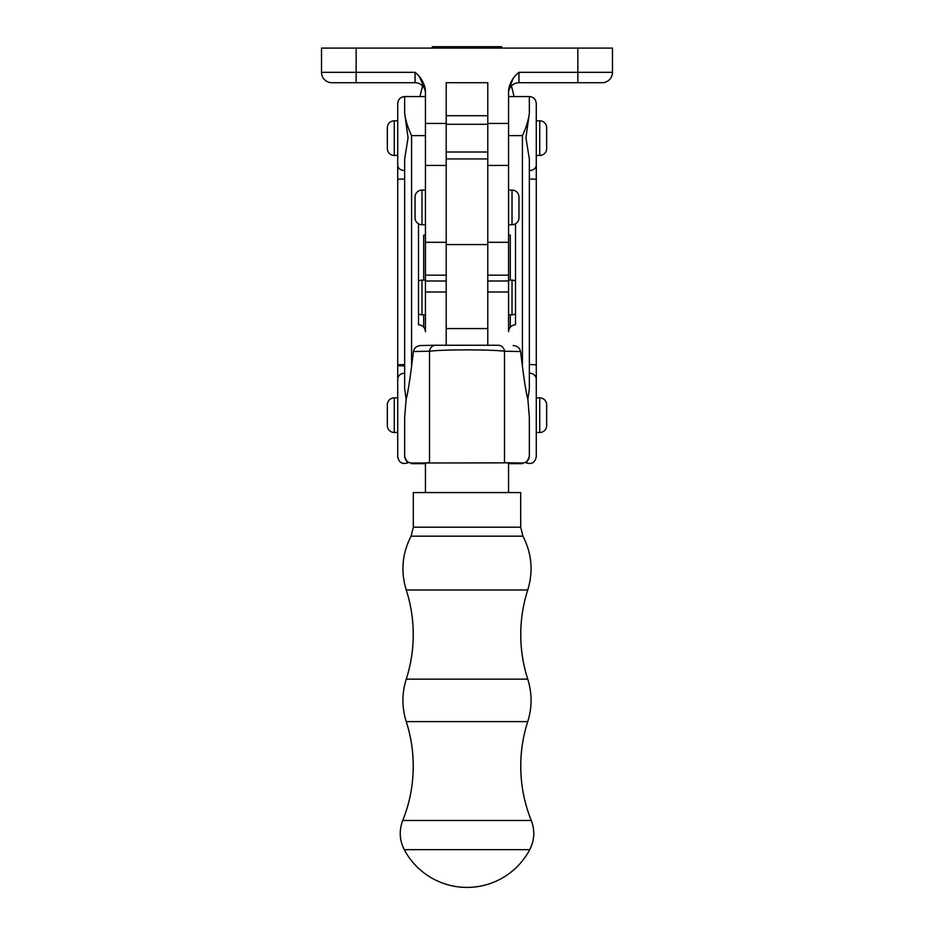 <?xml version="1.0" encoding="UTF-8"?>
<svg xmlns="http://www.w3.org/2000/svg" width="934" height="934" viewBox="0 0 934 934"><rect width="100%" height="100%" fill="white"/><g stroke="black" fill="none" stroke-linecap="round" stroke-linejoin="round"><path stroke-width="1.4" d="M333.648 82.717L356.158 82.717L333.648 82.717M321.518 48.089L321.518 72.327L321.518 48.089L356.158 48.089L356.158 72.327L415.046 72.327C420.965 77.067 424.433 83.068 425.437 90.329L425.437 331.675C424.993 327.495 422.682 325.184 418.502 324.752L418.502 223.81M425.437 281.006L446.219 281.006L446.219 82.717L487.781 82.717L487.781 281.006L508.563 281.006L508.563 90.329C509.567 83.068 513.035 77.067 518.954 72.327L577.842 72.327L577.842 48.089L356.158 48.089M577.842 48.089L612.482 48.089L612.482 72.327A10.391 10.391 0 0 1 602.091 82.717L518.954 82.717A10.391 10.391 0 0 0 508.563 93.12A10.391 10.391 0 0 1 518.954 82.717L518.954 72.327M425.437 90.329L419.448 76.95M512.929 78.935L508.563 90.329M415.046 72.327L415.046 82.717A10.391 10.391 0 0 1 425.437 93.12A10.391 10.391 0 0 0 415.046 82.717L331.909 82.717A10.391 10.391 0 0 1 321.518 72.327A10.391 10.391 0 0 0 331.909 82.717A10.391 10.391 0 0 1 321.518 72.327L356.158 72.327L356.158 82.717M508.563 281.006L508.563 331.675C509.007 327.495 511.318 325.184 515.498 324.752L515.498 223.81M508.563 463.229L522.421 463.661L522.421 463.019C526.601 462.645 528.913 460.392 529.344 456.224L529.344 456.528C525.352 465.004 525.352 465.144 529.344 456.948M508.563 291.992L487.781 291.992L487.781 345.16M413.307 492.568L520.693 492.568L520.693 527.208L413.307 527.208L413.307 492.568M402.729 820.507C398.958 830.454 399.46 840.168 404.259 849.66L529.741 849.66C534.54 840.168 535.042 830.454 531.271 820.507C524.289 803.077 520.775 784.969 520.752 766.195C520.763 750.971 523.098 736.109 527.745 721.62L406.255 721.62C410.902 736.109 413.237 750.971 413.248 766.195C413.225 784.969 409.711 803.077 402.729 820.507L531.271 820.507M529.344 456.528L529.344 417.381L527.862 399.215C526.449 394.522 524.639 383.512 522.421 366.21L522.421 135.617C526.181 127.643 528.492 120.136 529.344 113.107L529.344 96.576C533.501 96.938 535.812 99.249 536.279 103.511L536.279 456.738C535.03 462.715 531.563 464.712 525.889 462.739M529.344 113.107L525.935 137.8L529.344 158.978L529.344 388.801L527.862 399.215M394.265 432.489A6.923 6.923 0 0 1 387.33 425.565L387.33 404.784A6.923 6.923 0 0 1 394.265 397.861L394.265 432.489L397.721 432.489L397.721 456.738L397.721 103.511C398.188 99.249 400.499 96.938 404.656 96.576L404.656 113.107C405.508 120.136 407.819 127.643 411.579 135.617L411.579 366.21L413.447 351.511C414.264 347.833 416.751 345.837 420.907 345.522L435.454 345.265M404.656 456.948C408.648 465.144 408.648 465.004 404.656 456.528L404.656 456.224C405.087 460.392 407.399 462.645 411.579 463.019L411.427 463.661L425.437 463.661L411.579 463.661M411.579 366.21C409.361 383.512 407.551 394.522 406.138 399.215L404.656 417.381L404.656 456.528M406.138 399.215L404.656 388.801L404.656 158.978L408.065 137.8L404.656 113.107M394.265 155.464A6.923 6.923 0 0 1 387.33 148.529L387.33 127.748A6.923 6.923 0 0 1 394.265 120.825L394.265 155.464L397.721 155.464L397.721 165.143A6.923 5.406 180 0 0 404.656 170.548M508.563 492.288L508.563 462.855L411.579 463.019M498.546 345.265L498.429 345.265A6.923 6.246 91 0 1 504.5 351.231L504.5 462.704L522.421 463.019M513.093 345.522C517.249 345.837 519.736 347.833 520.553 351.511L504.5 351.231C491.272 349.433 442.658 349.444 429.5 351.231L429.5 462.704L425.437 462.855L425.437 492.288M522.421 366.21L520.553 351.511M413.447 351.511L429.5 351.231A6.923 6.246 89 0 1 435.571 345.265L498.429 345.265A6.923 6.246 91 0 0 498.301 345.265L435.699 345.265A6.923 6.246 89 0 0 435.571 345.265L420.907 345.522M404.656 417.381L404.656 456.224M536.279 179.223L529.344 178.989L529.344 170.548A6.923 5.406 180 0 0 536.279 165.143M508.563 463.661L522.421 463.661M529.344 417.381L529.344 456.224M536.279 397.861L539.735 397.861A6.923 6.923 0 0 1 546.67 404.784L546.67 425.565A6.923 6.923 0 0 1 539.735 432.489L536.279 432.489L536.279 380.663M536.279 180.145L536.279 166.532M397.721 166.532L397.721 179.223L404.656 178.989M425.437 280.153L421.97 280.153A6.923 6.923 0 0 0 418.502 281.087M421.97 280.153L421.97 314.793A6.923 6.923 0 0 1 418.502 313.871M508.563 314.793L512.03 314.793A6.923 6.923 0 0 0 515.498 313.871M508.563 280.153L512.03 280.153A6.923 6.923 0 0 1 515.498 281.087M421.97 314.793L425.437 314.793M394.265 397.861L397.721 397.861M446.219 158.92L487.781 158.92L487.781 244.568L446.219 244.568L446.219 158.92M508.563 235.123L510.291 235.123L510.291 280.153M510.291 314.793L510.291 327.087M425.437 235.123L423.709 235.123L423.709 280.153M423.709 314.793L423.709 327.087M508.563 275.168L487.781 275.168L487.781 328.581L446.219 328.581L446.219 275.168L425.437 275.168M446.219 115.711L487.781 115.711M432.022 48.089L432.36 46.7L501.64 46.7L501.978 48.089M425.437 291.992L446.219 291.992L446.219 345.16M508.563 224.732L512.03 224.732A6.923 6.923 0 0 0 518.954 217.809L518.954 197.027A6.923 6.923 0 0 0 512.03 190.104L508.563 190.104M425.437 190.104L421.97 190.104A6.923 6.923 0 0 0 415.046 197.027L415.046 217.809L415.046 197.027M425.437 224.732L421.97 224.732A6.923 6.923 0 0 1 415.046 217.809M536.279 155.464L539.735 155.464A6.923 6.923 0 0 0 546.67 148.529L546.67 127.748A6.923 6.923 0 0 0 539.735 120.825L536.279 120.825M446.219 151.997L487.781 151.997M446.219 124.292L487.781 124.292M394.265 120.825L397.721 120.825M446.219 123.428L425.437 123.428M446.219 165.423L425.437 165.423M508.563 165.423L487.781 165.423M508.563 242.303L487.781 242.303M446.219 242.303L425.437 242.303M508.563 123.428L487.781 123.428M577.842 82.717L577.842 72.327L612.482 72.327A10.391 10.391 0 0 1 602.091 82.717M406.255 679.158L527.745 679.158C523.098 664.658 520.763 649.795 520.752 634.571C520.763 619.359 523.098 604.496 527.745 589.996L406.255 589.996C410.902 604.496 413.237 619.359 413.248 634.571C413.237 649.795 410.902 664.658 406.255 679.158C401.818 693.308 401.818 707.458 406.255 721.62M406.255 589.996C400.581 571.398 402.192 553.453 411.077 536.163L522.923 536.163L520.693 527.208M529.344 373.203A6.923 6.001 0 0 1 536.279 379.192M397.721 379.192A6.923 6.001 0 0 1 404.656 373.203M397.721 365.708L404.656 365.941M522.421 135.617L508.563 135.617M425.437 135.617L411.579 135.617M404.656 364.552L397.721 364.785M536.279 364.785L529.344 364.552M512.03 314.793L512.03 280.153M539.735 432.489L539.735 397.861M512.03 224.732L512.03 190.104M421.97 190.104L421.97 224.732M539.735 155.464L539.735 120.825M411.077 536.163L413.307 527.208M522.923 536.163C531.808 553.453 533.419 571.398 527.745 589.996M527.745 679.158C532.182 693.308 532.182 707.458 527.745 721.62M404.259 849.66A71.007 71.007 0 0 0 529.741 849.66M408.111 462.739C402.437 464.712 398.97 462.715 397.721 456.738M425.437 96.576L404.656 96.576M529.344 96.576L508.563 96.576M422.577 85.951L419.926 96.576M511.423 85.951L514.074 96.576"/></g></svg>
